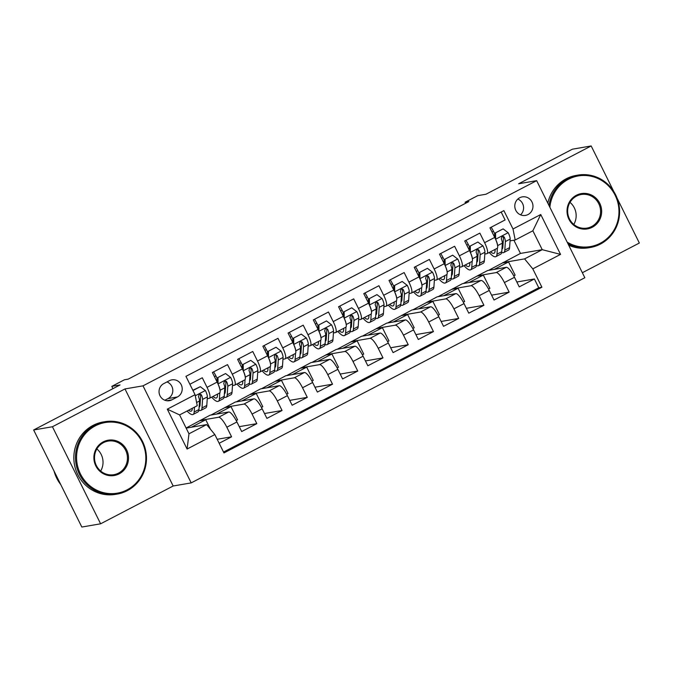 <?xml version="1.0" encoding="UTF-8"?>
<svg xmlns="http://www.w3.org/2000/svg" width="673" height="673" viewBox="0 0 673 673"><rect width="100%" height="100%" fill="white"/><g stroke="black" fill="none" stroke-linecap="round" stroke-linejoin="round"><path stroke-width="1.01" d="M519.724 197.744A9.397 9.077 80.2 0 0 525.487 215.402A9.397 9.077 80.2 0 0 532.494 203.238A9.397 9.077 80.2 0 0 519.724 197.744M582.355 272.725L639.35 243.02L617.141 198.283M191.191 482.894L584.837 277.73L536.659 180.667L143.013 385.839L191.191 482.894L173.163 485.999L124.976 388.935L52.435 426.749L100.614 523.804L173.163 485.999M100.614 523.804L81.828 527.043L33.65 429.98L120.072 384.939L111.811 386.361L112.946 388.649M613.835 191.612L591.172 145.957L572.387 149.196L485.965 194.236L477.695 195.658L465.077 202.237L465.598 203.28M52.435 426.749L33.65 429.98M501.166 212.045L505.087 219.962L489.952 227.853L494.705 237.426L484.61 242.684A11.752 2.911 62.5 0 1 487.033 253.62A11.752 2.911 62.5 0 1 486.815 253.696L484.821 254.041M484.61 242.684L479.857 233.11L464.715 241.001L469.468 250.575L459.373 255.833A11.752 2.911 62.5 0 1 461.804 266.769A11.752 2.911 62.5 0 1 461.577 266.844L459.583 267.189M459.373 255.833L454.62 246.259L439.486 254.15L444.239 263.723L434.144 268.99A11.752 2.911 62.5 0 1 436.567 279.926A11.752 2.911 62.5 0 1 436.348 279.993L434.354 280.338M434.144 268.99L429.391 259.416L414.248 267.307L419.001 276.881L408.906 282.138A11.752 2.911 62.5 0 1 411.338 293.075A11.752 2.911 62.5 0 1 411.11 293.15L409.117 293.495M408.906 282.138L404.153 272.565L389.019 280.456L393.772 290.029L383.677 295.287A11.752 2.911 62.5 0 1 386.1 306.223A11.752 2.911 62.5 0 1 385.881 306.299L383.879 306.644M383.677 295.287L378.924 285.714L363.782 293.605L368.535 303.178L358.44 308.444A11.752 2.911 62.5 0 1 360.863 319.381A11.752 2.911 62.5 0 1 360.644 319.456L358.65 319.793M358.44 308.444L353.687 298.871L338.553 306.762L343.306 316.335L333.211 321.593A11.752 2.911 62.5 0 1 335.634 332.529A11.752 2.911 62.5 0 1 335.415 332.605L333.413 332.95M333.211 321.593L328.458 312.02L313.315 319.911L318.068 329.484L307.973 334.742A11.752 2.911 62.5 0 1 310.396 345.678A11.752 2.911 62.5 0 1 310.177 345.754L308.184 346.099M307.973 334.742L303.22 325.168L288.078 333.059L292.831 342.633L282.744 347.899A11.752 2.911 62.5 0 1 285.167 358.835A11.752 2.911 62.5 0 1 284.948 358.911L282.946 359.247M282.744 347.899L277.991 338.326L262.849 346.216L267.602 355.79L257.507 361.048A11.752 2.911 62.5 0 1 259.929 371.984A11.752 2.911 62.5 0 1 259.711 372.06L257.717 372.405M257.507 361.048L252.754 351.474L237.611 359.365L242.364 368.939L232.278 374.205A11.752 2.911 62.5 0 1 234.7 385.133A11.752 2.911 62.5 0 1 234.473 385.208L232.479 385.553M232.278 374.205L227.524 364.623L212.382 372.514L217.135 382.096A11.752 2.911 62.5 0 1 219.558 393.032L209.463 398.29A11.752 2.911 62.5 0 1 209.244 398.366L207.25 398.702M219.171 443.271L231.588 436.802L217.186 439.276M186.101 428.02L210.077 415.199L228.711 411.985A11.752 2.911 62.5 0 1 236.93 421.963L241.683 431.536L256.817 423.645L239.26 426.665M211.028 415.031L235.314 402.042L253.948 398.837A11.752 2.911 -117.5 0 1 262.159 408.814L266.912 418.387L282.054 410.496L264.497 413.516M236.257 401.882L260.544 388.893L279.177 385.688A11.752 2.911 -117.5 0 1 287.396 395.657L292.149 405.239L307.283 397.348L289.726 400.368M261.494 388.725L285.781 375.736L304.415 372.531A11.752 2.911 -117.5 0 1 312.625 382.508L317.378 392.081L332.521 384.19L314.964 387.211M286.723 375.576L311.01 362.587L329.644 359.382A11.752 2.911 -117.5 0 1 337.863 369.359L342.616 378.933L357.75 371.042L340.193 374.062M311.961 362.427L336.248 349.438L354.881 346.233A11.752 2.911 -117.5 0 1 363.092 356.202L367.845 365.784L382.987 357.893L365.431 360.913M337.19 349.27L361.485 336.281L380.11 333.076A11.752 2.911 -117.5 0 1 388.329 343.053L393.082 352.627L408.225 344.736L390.66 347.756M362.427 336.121L386.714 323.133L405.348 319.927A11.752 2.911 -117.5 0 1 413.559 329.905L418.312 339.478L433.454 331.587L415.897 334.607M387.656 322.973L411.952 309.984L430.577 306.779A11.752 2.911 -117.5 0 1 438.796 316.747L443.549 326.329L458.692 318.43L441.135 321.458M412.894 309.816L437.181 296.827L455.814 293.621A11.752 2.911 -117.5 0 1 464.025 303.599L468.778 313.172L483.921 305.281L466.364 308.301M438.131 296.667L462.418 283.678L481.052 280.473A11.752 2.911 -117.5 0 1 489.263 290.45L494.016 300.023L509.158 292.132L491.601 295.153M477.965 255.218L477.064 255.37M452.727 268.367L451.827 268.527M427.498 281.524L426.598 281.676M402.261 294.673L401.36 294.824M377.031 307.822L376.131 307.982M351.794 320.979L350.894 321.13M326.556 334.128L325.665 334.279M301.327 347.276L300.427 347.436M276.09 360.434L275.198 360.585M250.861 373.582L249.961 373.734M225.623 386.731L224.732 386.891M111.811 386.361L124.429 379.782L128.181 379.135L468.837 201.589L465.077 202.237M171.884 399.846L177.436 396.952A9.102 8.791 80.2 0 0 171.851 379.85A9.102 8.791 80.2 0 0 169.36 380.691L163.808 383.585A9.102 8.791 80.2 0 0 169.386 400.687A9.102 8.791 80.2 0 0 171.884 399.846L166.761 400.729M515.198 240L513.003 228.988L503.884 210.624L185.941 376.342L195.052 394.698L197.256 405.71L179.598 414.913L188.97 433.807L206.636 424.596L214.847 434.573L223.966 452.937L541.908 287.22L532.789 268.864L524.578 258.886L542.245 249.683L532.865 230.789L515.198 240L510.05 240.884M513.003 228.988L540.755 214.519L560.55 254.394L532.789 268.864M214.847 434.573L187.094 449.042L167.299 409.167L195.052 394.698M463.361 283.518L477.552 275.787L496.186 272.582A11.752 2.911 62.5 0 1 504.405 282.559L509.158 292.132M477.552 275.787L487.647 270.529L506.281 267.316L496.186 272.582M452.323 288.936L470.957 285.731A11.752 2.911 62.5 0 1 479.168 295.708L483.921 305.281M427.086 302.093L445.719 298.888A11.752 2.911 62.5 0 1 453.939 308.857L458.692 318.43M401.857 315.242L420.49 312.036A11.752 2.911 62.5 0 1 428.701 322.014L433.454 331.587M376.619 328.39L395.253 325.185A11.752 2.911 62.5 0 1 403.472 335.162L408.225 344.736M351.39 341.548L370.024 338.342A11.752 2.911 62.5 0 1 378.234 348.311L382.987 357.893M326.153 354.696L344.786 351.491A11.752 2.911 62.5 0 1 352.997 361.468L357.75 371.042M300.924 367.845L319.557 364.64A11.752 2.911 62.5 0 1 327.768 374.617L332.521 384.19M275.686 381.002L294.32 377.797A11.752 2.911 62.5 0 1 302.53 387.766L307.283 397.348M250.457 394.151L269.082 390.946A11.752 2.911 62.5 0 1 277.301 400.923L282.054 410.496M225.219 407.308L243.853 404.094A11.752 2.911 62.5 0 1 252.064 414.072L256.817 423.645M200.394 399.888L199.494 400.04M199.982 420.457L218.616 417.252A11.752 2.911 62.5 0 1 226.835 427.229L231.588 436.802M223.529 452.063L538.753 287.766L534.387 278.975L516.83 282.004M506.281 267.316A11.752 2.911 -117.5 0 1 514.492 277.293L519.245 286.866L534.387 278.975M189.87 384.249L202.287 377.78L207.04 387.354A11.752 2.911 62.5 0 1 209.463 398.29M503.194 242.061L502.302 242.221M186.152 428.121L206.636 424.596M124.976 388.935L143.013 385.839M591.172 145.957L518.622 183.771L536.659 180.667M488.598 270.361L520.456 253.427L542.245 249.683L560.55 254.394M520.456 253.427L513.894 240.227M502.79 262.638L524.578 258.886M210.472 429.256L205.753 419.75L200.117 420.718M191.426 427.212L205.753 419.75M236.198 420.558L237.561 419.843L230.982 406.593L225.346 407.569M216.664 414.063L230.982 406.593M241.893 400.915L256.22 393.444L250.583 394.412M261.427 407.401L262.798 406.694L256.22 393.444M234.7 385.133L244.795 379.875A11.752 2.911 -117.5 0 0 242.364 368.939M267.131 387.757L281.449 380.295L275.821 381.263M286.664 394.252L288.027 393.537L281.449 380.295M259.929 371.984L270.024 366.726A11.752 2.911 -117.5 0 0 267.602 355.79M292.36 374.609L306.686 367.138L301.05 368.114M311.902 381.103L313.265 380.388L306.686 367.138M285.167 358.835L295.262 353.569A11.752 2.911 -117.5 0 0 292.831 342.633M317.597 361.46L331.915 353.99L326.287 354.957M337.131 367.946L338.494 367.239L331.915 353.99M310.396 345.678L320.491 340.42A11.752 2.911 -117.5 0 0 318.068 329.484M342.826 348.303L357.153 340.841L351.516 341.808M362.368 354.797L363.731 354.082L357.153 340.841M335.634 332.529L345.729 327.271A11.752 2.911 -117.5 0 0 343.306 316.335M368.064 335.154L382.39 327.684L376.754 328.66M387.598 341.64L388.96 340.933L382.39 327.684M360.863 319.381L370.958 314.114A11.752 2.911 -117.5 0 0 368.535 303.178M393.293 321.997L407.619 314.535L401.983 315.502M412.835 328.491L414.198 327.785L407.619 314.535M386.1 306.223L396.195 300.966A11.752 2.911 -117.5 0 0 393.772 290.029M418.53 308.848L432.857 301.386L427.22 302.354M438.064 315.343L439.427 314.627L432.857 301.386M411.338 293.075L421.424 287.817A11.752 2.911 -117.5 0 0 419.001 276.881M443.759 295.699L458.086 288.229L452.449 289.205M463.302 302.185L464.664 301.479L458.086 288.229M436.567 279.926L446.662 274.66A11.752 2.911 -117.5 0 0 444.239 263.723M468.997 282.542L483.323 275.08L477.687 276.048M488.531 289.037L489.894 288.33L483.323 275.08M461.804 266.769L471.891 261.511A11.752 2.911 -117.5 0 0 469.468 250.575M494.226 269.393L508.552 261.932L502.916 262.899M513.768 275.888L515.131 275.173L508.552 261.932M538.753 287.766L541.908 287.22M487.033 253.62L497.128 248.362A11.752 2.911 -117.5 0 0 494.705 237.426M179.598 414.913L167.299 409.167M188.97 433.807L187.094 449.042M540.755 214.519L532.865 230.789M164.851 400.233L168.04 398.567A9.102 8.791 80.2 0 0 166.997 381.919M520.549 214.838A9.397 9.077 80.2 0 0 517.84 199.065M192.276 408.309L192.234 409.049A18.651 4.627 62.5 0 1 191.317 411.077A18.651 4.627 62.5 0 1 188.533 410.252M194.505 407.148L194.177 412.019A22.47 5.569 62.5 0 1 193.084 414.459A22.47 5.569 62.5 0 1 187.069 411.018M192.983 390.525L200.318 386.697L205.45 390.626A7.782 1.926 62.5 0 1 207.368 396.902L206.796 405.449A22.47 5.569 62.5 0 1 205.702 407.888L200.907 410.387A22.47 5.569 -117.5 0 0 202.001 407.947L202.573 399.4A7.782 1.926 -117.5 0 0 201.538 395.11L200.79 394.294L199.174 394.403L198.51 396.691A7.782 1.926 62.5 0 1 199.544 400.973L198.972 409.521A22.47 5.569 62.5 0 1 197.879 411.96L193.084 414.459M200.192 402.891A18.651 4.627 62.5 0 1 199.469 402.193M200.318 386.697L192.848 390.256M198.897 410.219A22.47 5.569 -117.5 0 0 200.907 410.387M201.538 395.11L200.453 395.295A3.962 0.984 62.5 0 1 200.621 396.422L200.049 404.969A18.651 4.627 62.5 0 1 199.141 406.997M95.322 425.858A35.837 34.609 80.2 0 0 80.424 473.901A35.837 34.609 80.2 0 0 127.088 489.86A35.837 34.609 80.2 0 0 141.986 441.816A35.837 34.609 80.2 0 0 95.322 425.858M127.256 490.684A36.712 35.459 -99.8 0 1 117.203 494.083A36.712 35.459 -99.8 0 1 77.361 469.249A36.712 35.459 -99.8 0 1 94.7 425.109A36.712 35.459 -99.8 0 1 104.752 421.71A36.712 35.459 -99.8 0 1 144.602 446.544A36.712 35.459 -99.8 0 1 127.256 490.684M103.263 441.858A17.919 17.305 -99.8 0 1 126.6 449.833A17.919 17.305 -99.8 0 1 119.146 473.859A17.919 17.305 -99.8 0 1 95.81 465.884A17.919 17.305 -99.8 0 1 103.263 441.858M118.532 473.111A17.035 16.455 80.2 0 0 126.583 452.626A17.035 16.455 80.2 0 0 108.092 441.109A17.035 16.455 80.2 0 0 103.423 442.683A17.035 16.455 80.2 0 0 95.381 463.167A17.035 16.455 80.2 0 0 113.872 474.684A17.035 16.455 80.2 0 0 118.532 473.111M60.797 484.669A36.712 35.459 -99.8 0 1 54.067 471.1M96.87 448.95A17.035 16.455 -99.8 0 1 100.672 471.041M117.203 494.083L115.554 494.369A36.712 35.459 -99.8 0 1 75.704 469.535A36.712 35.459 -99.8 0 1 93.051 425.395A36.712 35.459 -99.8 0 1 103.104 421.996L104.752 421.71M567.179 242.154A35.837 34.609 80.2 0 0 600.223 243.264A35.837 34.609 80.2 0 0 615.122 195.22A35.837 34.609 80.2 0 0 568.449 179.262A35.837 34.609 80.2 0 0 549.866 207.276M548.991 205.526A36.712 35.459 -99.8 0 1 567.835 178.513A36.712 35.459 -99.8 0 1 577.88 175.115A36.712 35.459 -99.8 0 1 617.73 199.948A36.712 35.459 -99.8 0 1 600.383 244.089A36.712 35.459 -99.8 0 1 590.339 247.487A36.712 35.459 -99.8 0 1 567.987 243.786M576.391 195.263A17.919 17.305 -99.8 0 1 599.727 203.238A17.919 17.305 -99.8 0 1 592.282 227.264A17.919 17.305 -99.8 0 1 568.946 219.289A17.919 17.305 -99.8 0 1 576.391 195.263M591.66 226.515A17.035 16.455 80.2 0 0 599.71 206.031A17.035 16.455 80.2 0 0 581.22 194.514A17.035 16.455 80.2 0 0 576.559 196.087A17.035 16.455 80.2 0 0 568.508 216.571A17.035 16.455 80.2 0 0 586.999 228.088A17.035 16.455 80.2 0 0 591.66 226.515M569.997 202.354A17.035 16.455 -99.8 0 1 573.8 224.454M590.339 247.487L588.682 247.773A36.712 35.459 -99.8 0 1 568.71 245.233M547.822 203.162A36.712 35.459 -99.8 0 1 566.178 178.799A36.712 35.459 -99.8 0 1 576.231 175.401L577.88 175.115M224.126 397.062A22.47 5.569 -117.5 0 0 226.145 397.23L230.932 394.731A22.47 5.569 62.5 0 0 232.034 392.292L232.606 383.745A7.782 1.926 62.5 0 0 230.679 377.477L225.556 373.549L217.985 377.494L218.052 384.056A7.782 1.926 62.5 0 1 219.987 389.936M217.589 394.058L217.463 395.901A18.651 4.627 62.5 0 1 216.555 397.92A18.651 4.627 62.5 0 1 212.971 396.456M219.819 392.805L219.415 398.87A22.47 5.569 62.5 0 1 218.321 401.31A22.47 5.569 62.5 0 1 211.65 397.146M217.009 378.007A18.651 4.627 62.5 0 1 215.907 375.896A9.254 2.297 -117.5 0 0 213.577 371.9M225.421 389.734A18.651 4.627 62.5 0 1 224.698 389.036M225.556 373.549L217.985 377.494M217.059 381.944L217.009 377.662M226.145 397.23A22.47 5.569 -117.5 0 0 227.238 394.79L227.811 386.243A7.782 1.926 -117.5 0 0 226.767 381.961L226.019 381.137L224.403 381.255L223.739 383.534A7.782 1.926 62.5 0 1 224.782 387.825L224.21 396.372A22.47 5.569 62.5 0 1 223.116 398.811L218.321 401.31M226.767 381.961L225.691 382.146A3.962 0.984 62.5 0 1 225.859 383.274L225.287 391.821A18.651 4.627 62.5 0 1 224.378 393.848M249.363 383.913A22.47 5.569 -117.5 0 0 251.374 384.081L256.169 381.583A22.47 5.569 62.5 0 0 257.263 379.143L257.835 370.596A7.782 1.926 62.5 0 0 255.917 364.329L250.785 360.392L243.214 364.337L243.281 370.907A7.782 1.926 62.5 0 1 245.224 376.787M242.818 380.901L242.701 382.744A18.651 4.627 62.5 0 1 241.784 384.771A18.651 4.627 62.5 0 1 238.208 383.307M245.056 379.648L244.652 385.722A22.47 5.569 62.5 0 1 243.55 388.161A22.47 5.569 62.5 0 1 236.888 383.997M242.246 364.85A18.651 4.627 62.5 0 1 241.144 362.739A9.254 2.297 -117.5 0 0 238.806 358.743M250.659 376.586A18.651 4.627 62.5 0 1 249.935 375.887M250.785 360.392L243.214 364.337M242.297 368.787L242.238 364.505M251.374 384.081A22.47 5.569 -117.5 0 0 252.468 381.641L253.04 373.094A7.782 1.926 -117.5 0 0 252.005 368.812L251.256 367.988L249.641 368.097L248.976 370.386A7.782 1.926 62.5 0 1 250.011 374.668L249.439 383.215A22.47 5.569 62.5 0 1 248.345 385.663L243.55 388.161M252.005 368.812L250.92 368.997A3.962 0.984 62.5 0 1 251.088 370.125L250.516 378.672A18.651 4.627 62.5 0 1 249.607 380.691M274.592 370.764A22.47 5.569 -117.5 0 0 276.611 370.932L281.398 368.434A22.47 5.569 62.5 0 0 282.5 365.986L283.072 357.439A7.782 1.926 62.5 0 0 281.146 351.171L276.023 347.243L268.451 351.188L268.519 357.75A7.782 1.926 62.5 0 1 270.453 363.63M268.056 367.752L267.93 369.595A18.651 4.627 62.5 0 1 267.021 371.622A18.651 4.627 62.5 0 1 263.437 370.158M270.285 366.499L269.881 372.564A22.47 5.569 62.5 0 1 268.788 375.004A22.47 5.569 62.5 0 1 262.125 370.848M267.475 351.701A18.651 4.627 62.5 0 1 266.373 349.59A9.254 2.297 -117.5 0 0 264.043 345.594M275.896 363.428A18.651 4.627 62.5 0 1 275.164 362.739M276.023 347.243L268.451 351.188M267.526 355.638L267.475 351.356M276.611 370.932A22.47 5.569 -117.5 0 0 277.705 368.493L278.277 359.946A7.782 1.926 -117.5 0 0 277.234 355.655L275.955 354.679L274.878 354.949L274.214 357.237A7.782 1.926 62.5 0 1 275.249 361.519L274.677 370.066A22.47 5.569 62.5 0 1 273.583 372.506L268.788 375.004M277.234 355.655L276.157 355.84A3.962 0.984 62.5 0 1 276.325 356.968L275.753 365.515A18.651 4.627 62.5 0 1 274.845 367.542M299.83 357.607A22.47 5.569 -117.5 0 0 301.841 357.775L306.636 355.277A22.47 5.569 62.5 0 0 307.729 352.837L308.301 344.29A7.782 1.926 62.5 0 0 306.383 338.023L301.252 334.094L293.68 338.039L293.756 344.601A7.782 1.926 62.5 0 1 295.691 350.482M293.285 354.604L293.167 356.446A18.651 4.627 62.5 0 1 292.25 358.465A18.651 4.627 62.5 0 1 288.675 357.001M295.523 353.35L295.119 359.416A22.47 5.569 62.5 0 1 294.017 361.855A22.47 5.569 62.5 0 1 287.354 357.691M292.713 338.553A18.651 4.627 62.5 0 1 291.611 336.433A9.254 2.297 -117.5 0 0 289.272 332.437M301.125 350.28A18.651 4.627 62.5 0 1 300.402 349.581M301.252 334.094L293.68 338.039M292.763 342.49L292.705 338.208M301.841 357.775A22.47 5.569 -117.5 0 0 302.934 355.336L303.506 346.788A7.782 1.926 -117.5 0 0 302.471 342.507L301.723 341.682L300.108 341.8L299.443 344.08A7.782 1.926 62.5 0 1 300.478 348.37L299.906 356.917A22.47 5.569 62.5 0 1 298.812 359.357L294.017 361.855M302.471 342.507L301.386 342.692A3.962 0.984 62.5 0 1 301.554 343.819L300.991 352.366A18.651 4.627 62.5 0 1 300.082 354.393M325.059 344.458A22.47 5.569 -117.5 0 0 327.078 344.626L331.873 342.128A22.47 5.569 62.5 0 0 332.967 339.688L333.539 331.141A7.782 1.926 62.5 0 0 331.612 324.874L326.489 320.937L318.918 324.882L318.985 331.453A7.782 1.926 62.5 0 1 320.92 337.324M318.522 341.447L318.396 343.289A18.651 4.627 62.5 0 1 317.488 345.316A18.651 4.627 62.5 0 1 313.912 343.853M320.752 340.193L320.348 346.259A22.47 5.569 62.5 0 1 319.254 348.707A22.47 5.569 62.5 0 1 312.592 344.542M317.942 325.396A18.651 4.627 62.5 0 1 316.848 323.284A9.254 2.297 -117.5 0 0 314.51 319.288M326.363 337.131A18.651 4.627 62.5 0 1 325.631 336.433M326.489 320.937L318.918 324.882M317.993 329.333L317.942 325.051M327.078 344.626A22.47 5.569 -117.5 0 0 328.172 342.187L328.744 333.64A7.782 1.926 -117.5 0 0 327.709 329.349L326.422 328.374L325.345 328.643L324.68 330.931A7.782 1.926 62.5 0 1 325.715 335.213L325.143 343.76A22.47 5.569 62.5 0 1 324.05 346.208L319.254 348.707M327.709 329.349L326.624 329.543A3.962 0.984 62.5 0 1 326.792 330.67L326.22 339.217A18.651 4.627 62.5 0 1 325.311 341.236M350.296 331.301A22.47 5.569 -117.5 0 0 352.307 331.478L357.102 328.979A22.47 5.569 62.5 0 0 358.196 326.531L358.768 317.984A7.782 1.926 62.5 0 0 356.85 311.717L351.718 307.788L344.155 311.734L344.223 318.295A7.782 1.926 62.5 0 1 346.158 324.176M343.752 328.298L343.634 330.14A18.651 4.627 62.5 0 1 342.725 332.168A18.651 4.627 62.5 0 1 339.142 330.704M345.989 327.044L345.586 333.11A22.47 5.569 62.5 0 1 344.483 335.549A22.47 5.569 62.5 0 1 337.821 331.385M343.18 312.247A18.651 4.627 62.5 0 1 342.077 310.135A9.254 2.297 -117.5 0 0 339.739 306.139M351.592 323.974A18.651 4.627 62.5 0 1 350.869 323.284M351.718 307.788L344.155 311.734M343.23 316.184L343.171 311.902M352.307 331.478A22.47 5.569 -117.5 0 0 353.409 329.03L353.973 320.483A7.782 1.926 -117.5 0 0 352.938 316.201L352.189 315.385L350.574 315.494L349.91 317.782A7.782 1.926 62.5 0 1 350.944 322.064L350.381 330.611A22.47 5.569 62.5 0 1 349.279 333.051L344.483 335.549M352.938 316.201L351.861 316.386A3.962 0.984 62.5 0 1 352.021 317.513L351.457 326.06A18.651 4.627 62.5 0 1 350.549 328.088M375.526 318.152A22.47 5.569 -117.5 0 0 377.545 318.321L382.34 315.822A22.47 5.569 62.5 0 0 383.433 313.382L384.005 304.835A7.782 1.926 62.5 0 0 382.079 298.568L376.956 294.639L369.384 298.585L369.469 305.147A7.782 1.926 62.5 0 1 371.387 311.027M368.989 315.149L368.863 316.991A18.651 4.627 62.5 0 1 367.954 319.01A18.651 4.627 62.5 0 1 364.379 317.547M371.218 313.896L370.815 319.961A22.47 5.569 62.5 0 1 369.721 322.401A22.47 5.569 62.5 0 1 363.058 318.236M368.409 299.098A18.651 4.627 62.5 0 1 367.315 296.978A9.254 2.297 -117.5 0 0 364.976 292.982M376.83 310.825A18.651 4.627 62.5 0 1 376.098 310.127M376.956 294.639L369.384 298.585M368.459 303.035L368.409 298.753M377.545 318.321A22.47 5.569 -117.5 0 0 378.638 315.881L379.21 307.334A7.782 1.926 -117.5 0 0 378.176 303.052L377.418 302.227L375.812 302.345L375.147 304.625A7.782 1.926 62.5 0 1 376.182 308.915L375.61 317.463A22.47 5.569 62.5 0 1 374.516 319.902L369.721 322.401M378.176 303.052L377.09 303.237A3.962 0.984 62.5 0 1 377.259 304.364L376.687 312.911A18.651 4.627 62.5 0 1 375.778 314.939M400.763 305.004A22.47 5.569 -117.5 0 0 402.774 305.172L407.569 302.673A22.47 5.569 62.5 0 0 408.662 300.234L409.234 291.687A7.782 1.926 62.5 0 0 407.316 285.419L402.185 281.482L394.622 285.428L394.698 291.989A7.782 1.926 62.5 0 1 396.624 297.87M394.218 301.992L394.1 303.834A18.651 4.627 62.5 0 1 393.192 305.862A18.651 4.627 62.5 0 1 389.608 304.398M396.456 300.738L396.052 306.804A22.47 5.569 62.5 0 1 394.95 309.252A22.47 5.569 62.5 0 1 388.287 305.088M393.646 285.941A18.651 4.627 62.5 0 1 392.544 283.829A9.254 2.297 -117.5 0 0 390.205 279.833M402.059 297.676A18.651 4.627 62.5 0 1 401.335 296.978M402.185 281.482L394.622 285.428M393.697 289.878L393.646 285.596M402.774 305.172A22.47 5.569 -117.5 0 0 403.876 302.732L404.439 294.185A7.782 1.926 -117.5 0 0 403.405 289.895L402.656 289.079L401.041 289.188L400.376 291.476A7.782 1.926 62.5 0 1 401.419 295.758L400.847 304.305A22.47 5.569 62.5 0 1 399.745 306.745L394.95 309.252M403.405 289.895L402.328 290.088A3.962 0.984 62.5 0 1 402.496 291.216L401.924 299.763A18.651 4.627 62.5 0 1 401.015 301.782M425.992 291.846A22.47 5.569 -117.5 0 0 428.011 292.023L432.806 289.516A22.47 5.569 62.5 0 0 433.9 287.077L434.472 278.529A7.782 1.926 62.5 0 0 432.554 272.262L427.422 268.334L419.851 272.279L419.935 278.841A7.782 1.926 62.5 0 1 421.853 284.721M419.456 288.843L419.329 290.686A18.651 4.627 62.5 0 1 418.421 292.713A18.651 4.627 62.5 0 1 414.846 291.249M421.685 287.59L421.281 293.655A22.47 5.569 62.5 0 1 420.188 296.095A22.47 5.569 62.5 0 1 413.525 291.931M418.884 272.792A18.651 4.627 62.5 0 1 417.782 270.681A9.254 2.297 -117.5 0 0 415.443 266.685M427.296 284.519A18.651 4.627 62.5 0 1 426.564 283.821M427.422 268.334L419.851 272.279M418.926 276.729L418.875 272.447M428.011 292.023A22.47 5.569 -117.5 0 0 429.105 289.575L429.677 281.028A7.782 1.926 -117.5 0 0 428.642 276.746L427.885 275.922L426.278 276.039L425.614 278.328A7.782 1.926 62.5 0 1 426.648 282.61L426.076 291.157A22.47 5.569 62.5 0 1 424.983 293.596L420.188 296.095M428.642 276.746L427.557 276.931A3.962 0.984 62.5 0 1 427.725 278.058L427.153 286.605A18.651 4.627 62.5 0 1 426.245 288.633M451.23 278.698A22.47 5.569 -117.5 0 0 453.24 278.866L458.035 276.367A22.47 5.569 62.5 0 0 459.137 273.928L459.701 265.381A7.782 1.926 62.5 0 0 457.783 259.113L452.66 255.185L445.089 259.13L445.156 265.692A7.782 1.926 62.5 0 1 447.091 271.572M444.685 275.694L444.567 277.528A18.651 4.627 62.5 0 1 443.658 279.556A18.651 4.627 62.5 0 1 440.075 278.092M446.922 274.441L446.519 280.506A22.47 5.569 62.5 0 1 445.417 282.946A22.47 5.569 62.5 0 1 438.754 278.782M444.113 259.635A18.651 4.627 62.5 0 1 443.011 257.523A9.254 2.297 -117.5 0 0 440.672 253.528M452.525 271.37A18.651 4.627 62.5 0 1 451.802 270.672M452.66 255.185L445.089 259.13M444.163 263.58L444.113 259.298M453.24 278.866A22.47 5.569 -117.5 0 0 454.342 276.426L454.914 267.879A7.782 1.926 -117.5 0 0 453.871 263.597L453.122 262.773L451.507 262.891L450.843 265.17A7.782 1.926 62.5 0 1 451.886 269.461L451.314 278.008A22.47 5.569 62.5 0 1 450.212 280.448L445.417 282.946M453.871 263.597L452.794 263.782A3.962 0.984 62.5 0 1 452.963 264.91L452.391 273.457A18.651 4.627 62.5 0 1 451.482 275.484M476.459 265.549A22.47 5.569 -117.5 0 0 478.478 265.717L483.273 263.219A22.47 5.569 62.5 0 0 484.367 260.779L484.939 252.232A7.782 1.926 62.5 0 0 483.021 245.965L477.889 242.028L470.318 245.973L470.385 252.535A7.782 1.926 62.5 0 1 472.32 258.415M469.922 262.537L469.796 264.38A18.651 4.627 62.5 0 1 468.888 266.407A18.651 4.627 62.5 0 1 465.312 264.943M472.16 261.284L471.748 267.349A22.47 5.569 62.5 0 1 470.654 269.789A22.47 5.569 62.5 0 1 463.991 265.633M469.35 246.486A18.651 4.627 62.5 0 1 468.248 244.375A9.254 2.297 -117.5 0 0 465.909 240.379M477.763 258.222A18.651 4.627 62.5 0 1 477.031 257.523M477.889 242.028L470.318 245.973M469.392 250.423L469.342 246.141M478.478 265.717A22.47 5.569 -117.5 0 0 479.571 263.278L480.143 254.731A7.782 1.926 -117.5 0 0 479.109 250.44L478.36 249.624L476.745 249.733L476.08 252.022A7.782 1.926 62.5 0 1 477.115 256.304L476.543 264.851A22.47 5.569 62.5 0 1 475.449 267.29L470.654 269.789M479.109 250.44L478.023 250.625A3.962 0.984 62.5 0 1 478.192 251.761L477.62 260.3A18.651 4.627 62.5 0 1 476.711 262.327M501.696 252.392A22.47 5.569 -117.5 0 0 503.707 252.56L508.502 250.062A22.47 5.569 62.5 0 0 509.604 247.622L510.176 239.075A7.782 1.926 62.5 0 0 508.25 232.808L503.126 228.879L495.555 232.824L495.622 239.386A7.782 1.926 62.5 0 1 497.557 245.266M495.16 249.389L495.034 251.231A18.651 4.627 62.5 0 1 494.125 253.258A18.651 4.627 62.5 0 1 490.541 251.795M497.389 248.135L496.985 254.201A22.47 5.569 62.5 0 1 495.892 256.64A22.47 5.569 62.5 0 1 489.221 252.476M494.579 233.338A18.651 4.627 62.5 0 1 493.477 231.226A9.254 2.297 -117.5 0 0 491.139 227.23M502.992 245.065A18.651 4.627 62.5 0 1 502.268 244.366M503.126 228.879L495.555 232.824M494.63 237.275L494.579 232.993M503.707 252.56A22.47 5.569 -117.5 0 0 504.809 250.12L505.381 241.573A7.782 1.926 -117.5 0 0 504.338 237.291L503.589 236.467L501.974 236.585L501.309 238.873A7.782 1.926 62.5 0 1 502.352 243.155L501.78 251.702A22.47 5.569 62.5 0 1 500.678 254.142L495.892 256.64M504.338 237.291L503.261 237.476A3.962 0.984 62.5 0 1 503.429 238.604L502.857 247.151A18.651 4.627 62.5 0 1 501.949 249.178M481.052 280.473L470.957 285.731M455.814 293.621L445.719 298.888M430.577 306.779L420.49 312.036M405.348 319.927L395.253 325.185M380.11 333.076L370.024 338.342M354.881 346.233L344.786 351.491M329.644 359.382L319.557 364.64M304.415 372.531L294.32 377.797M279.177 385.688L269.082 390.946M253.948 398.837L243.853 404.094M228.711 411.985L218.616 417.252M236.93 421.963L226.835 427.229M514.492 277.293L504.405 282.559M489.263 290.45L479.168 295.708M464.025 303.599L453.939 308.857M438.796 316.747L428.701 322.014M413.559 329.905L403.472 335.162M388.329 343.053L378.234 348.311M363.092 356.202L352.997 361.468M337.863 369.359L327.768 374.617M312.625 382.508L302.53 387.766M287.396 395.657L277.301 400.923M262.159 408.814L252.064 414.072M217.135 382.096L207.04 387.354M168.04 398.567L177.436 396.952M205.324 390.533L195.271 395.766M198.972 409.521L194.177 412.019M206.796 405.449L202.001 407.947M199.544 400.973L196.617 402.504M207.368 396.902L202.573 399.4M230.553 377.376L218.06 383.888M214.435 376.661L215.907 375.896M224.21 396.372L219.415 398.87M232.034 392.292L227.238 394.79M224.782 387.825L220.046 390.29M232.606 383.745L227.811 386.243M255.79 364.228L243.298 370.739M239.672 363.504L241.144 362.739M249.439 383.215L244.652 385.722M257.263 379.143L252.468 381.641M250.011 374.668L245.283 377.141M257.835 370.596L253.04 373.094M281.02 351.079L268.527 357.59M264.901 350.355L266.373 349.59M274.677 370.066L269.881 372.564M282.5 365.986L277.705 368.493M275.249 361.519L270.512 363.984M283.072 357.439L278.277 359.946M306.257 337.922L293.764 344.433M290.139 337.207L291.611 336.433M299.906 356.917L295.119 359.416M307.729 352.837L302.934 355.336M300.478 348.37L295.75 350.835M308.301 344.29L303.506 346.788M331.486 324.773L318.994 331.284M315.368 324.05L316.848 323.284M325.143 343.76L320.348 346.259M332.967 339.688L328.172 342.187M325.715 335.213L320.979 337.686M333.539 331.141L328.744 333.64M356.724 311.624L344.231 318.127M340.605 310.901L342.077 310.135M350.381 330.611L345.586 333.11M358.196 326.531L353.409 329.03M350.944 322.064L346.216 324.529M358.768 317.984L353.973 320.483M381.953 298.467L369.46 304.978M365.834 297.752L367.315 296.978M375.61 317.463L370.815 319.961M383.433 313.382L378.638 315.881M376.182 308.915L371.446 311.38M384.005 304.835L379.21 307.334M407.19 285.318L394.698 291.83M391.072 284.595L392.544 283.829M400.847 304.305L396.052 306.804M408.662 300.234L403.876 302.732M401.419 295.758L396.683 298.232M409.234 291.687L404.439 294.185M432.419 272.17L419.935 278.672M416.309 271.446L417.782 270.681M426.076 291.157L421.281 293.655M433.9 287.077L429.105 289.575M426.648 282.61L421.912 285.074M434.472 278.529L429.677 281.028M457.657 259.012L445.164 265.524M441.538 258.297L443.011 257.523M451.314 278.008L446.519 280.506M459.137 273.928L454.342 276.426M451.886 269.461L447.15 271.926M459.701 265.381L454.914 267.879M482.886 245.864L470.402 252.375M466.776 245.14L468.248 244.375M476.543 264.851L471.748 267.349M484.367 260.779L479.571 263.278M477.115 256.304L472.379 258.777M484.939 252.232L480.143 254.731M508.123 232.715L495.631 239.218M492.005 231.992L493.477 231.226M501.78 251.702L496.985 254.201M509.604 247.622L504.809 250.12M502.352 243.155L497.616 245.62M510.176 239.075L505.381 241.573"/></g></svg>
